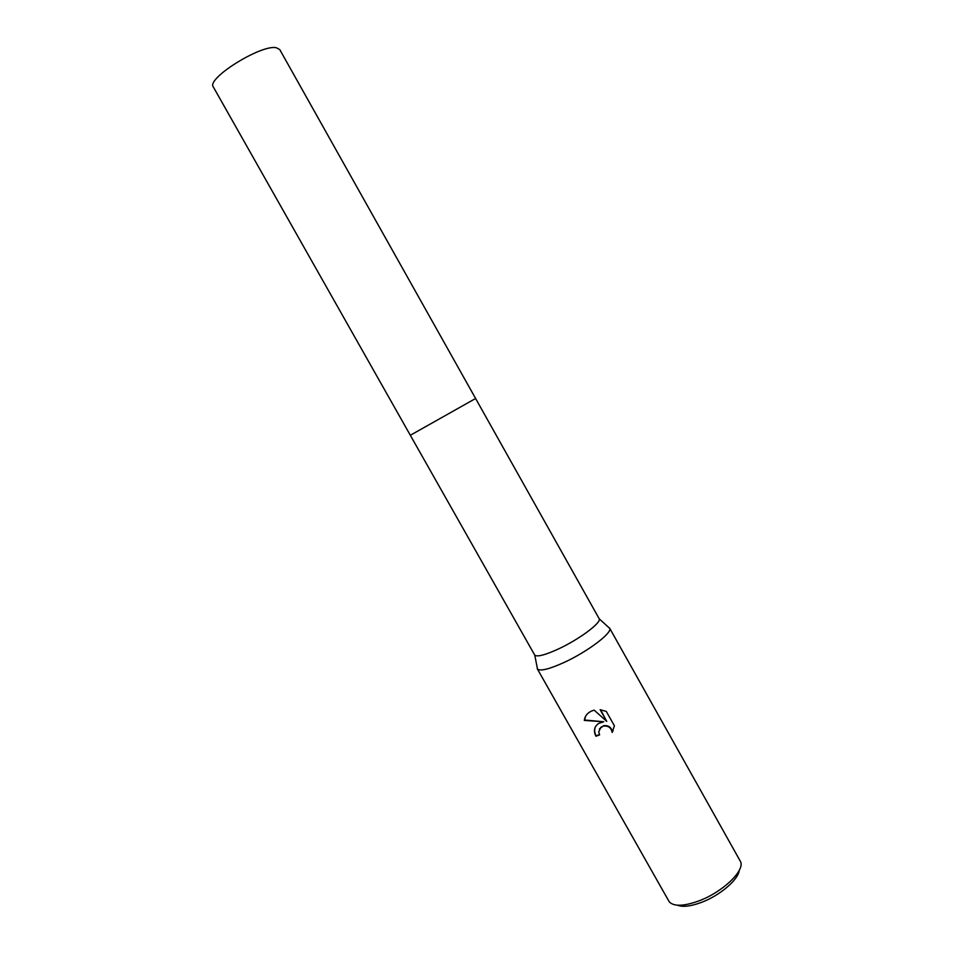 <?xml version="1.0" encoding="UTF-8"?>
<svg xmlns="http://www.w3.org/2000/svg" width="954" height="954" viewBox="0 0 954 954"><rect width="100%" height="100%" fill="white"/><g stroke="black" fill="none" stroke-linecap="round" stroke-linejoin="round"><path stroke-width="1.43" d="M558.531 648.923C579.138 639.359 601.294 622.879 599.255 618.86L475.605 398.498L410.327 435.274L534.777 655.195C537.4 657.067 545.318 654.981 558.531 648.923M537.138 667.228L537.496 669.076C540.465 671.354 549.385 669.124 564.255 662.386C587.461 651.737 612.229 633.039 609.725 628.376L608.33 627.112M614.4 725.839L612.158 732.433C611.275 727.747 608.378 725.636 603.465 726.089L600.865 727.27L598.718 731.992L599.613 734.866L595.964 736.249C593.281 730.955 594.187 726.674 598.683 723.406L603.715 721.761L584.313 720.425C584.79 716.18 587.247 713.032 591.671 710.98L594.175 710.146L606.744 721.403L600.149 709.704L606.279 711.41L614.412 725.839M537.281 668.79L669.267 901.852C673.906 906.658 683.768 906.348 698.865 900.91C722.512 892.193 745.002 870.68 740.578 861.677L609.582 628.054M677.483 905.215C682.79 907.278 690.768 906.348 701.428 902.401C719.841 895.556 738.42 879.671 739.195 870.442M585.673 716.108L584.54 720.008L603.715 721.761M600.615 709.764L606.744 721.403M595.475 726.709C594.187 729.583 594.425 732.612 596.178 735.82L599.47 734.592M599.398 728.951L603.679 725.684C608.58 725.219 611.478 727.33 612.361 732.016L613.088 730.728M410.327 435.274L213.338 86.993C205.885 78.753 261.205 44.146 276.338 47.736L279.749 49.572L475.605 398.486M599.255 618.86L609.725 628.376M534.777 655.195L537.496 669.076"/></g></svg>
